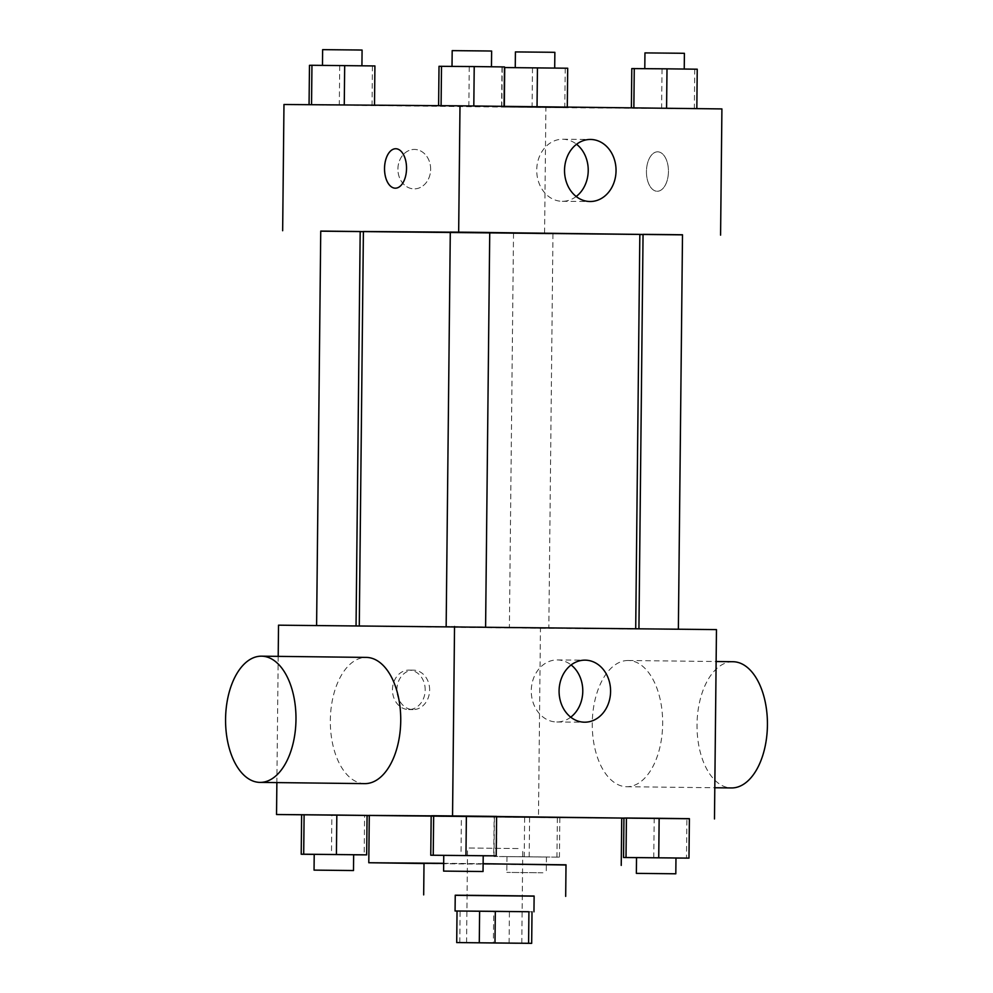 <?xml version="1.0" encoding="UTF-8"?>
<svg xmlns="http://www.w3.org/2000/svg" width="993" height="993" viewBox="0 0 993 993"><rect width="100%" height="100%" fill="white"/><g stroke="black" fill="none" stroke-linecap="round" stroke-linejoin="round"><path stroke-width="0.74" stroke-dasharray="4.96 3.72" d="M518.098 848.556L467.566 847.997L518.098 848.556M459.784 942.63L460.119 911.065L493.72 911.462L493.384 943.015M509.086 943.176L509.421 911.624L532 911.797L531.665 943.35M509.421 911.624L493.72 911.462M460.119 911.065L532 911.797M534.122 896.034L455.241 895.202M455.241 895.326L534.122 896.145M424.011 863.327L566.01 864.804M483.119 863.798L443.672 863.426M424.011 863.525L566.01 865.015M483.119 863.699L443.672 863.302M621.73 818.046L369.284 815.402M431.173 815.849L496.612 816.494M367.075 815.588L301.624 814.819L367.075 815.414L364.592 815.464L364.183 854.911M483.206 855.743L443.759 855.321L461 855.581L461.41 816.134L431.173 815.774L496.612 816.395L494.142 816.445L493.72 855.892M369.284 815.613L621.73 818.232M623.939 818.257L689.39 818.753M496.885 817.016L559.841 817.686L494.402 817.065L559.841 817.686L496.885 817.016L496.463 856.462L493.993 856.512L559.431 857.133L496.463 856.462M636.525 857.642L653.779 857.84L654.188 818.406L623.939 818.046L689.39 818.666L686.908 818.716L686.498 858.163M278.524 625.18L540.453 628.271L538.467 817.611M278.201 656.373L276.873 782.596M425.19 690.036A19.723 16.372 90.4 0 0 408.979 670.114A19.723 16.372 90.4 0 0 392.458 689.713A19.723 16.372 90.4 0 0 408.682 709.561A19.723 16.372 90.4 0 0 425.19 690.036M612.209 628.743L359.267 625.938L612.209 628.743M540.453 628.271L716.462 629.599M482.25 626.943L446.155 626.533L482.25 626.943M352.701 625.962L316.606 625.553L352.701 625.962M545.48 628.234L509.384 627.824L545.48 628.234M642.285 628.83L678.368 629.227L642.285 628.83M364.791 783.626A63.118 35.202 90.7 0 1 330.334 720.099A63.118 35.202 90.7 0 1 366.28 657.403M628.122 660.494A63.118 35.202 -89.3 0 0 592.262 723.264A63.118 35.202 -89.3 0 0 626.72 786.717A63.118 35.202 -89.3 0 0 662.666 724.021A63.118 35.202 -89.3 0 0 628.209 660.494A63.118 35.202 -89.3 0 0 628.122 660.494M732.884 661.723A63.118 35.202 -89.3 0 0 697.024 724.493A63.118 35.202 -89.3 0 0 731.481 787.945M570.727 717.182A31.031 25.756 -89.6 0 1 556.788 721.985A31.031 25.756 -89.6 0 1 531.267 690.768A31.031 25.756 -89.6 0 1 557.259 659.935A31.031 25.756 -89.6 0 1 571.124 664.95M429.634 690.061A19.723 16.372 90.4 0 0 413.411 670.151A19.723 16.372 90.4 0 0 396.89 689.75A19.723 16.372 90.4 0 0 413.113 709.598A19.723 16.372 90.4 0 0 429.634 690.061M639.84 234.385L363.401 231.481M450.288 232.151L489.735 232.536M643.054 234.348L682.501 234.77M360.186 231.518L320.739 231.096M549.613 233.765L513.518 233.367L549.613 233.765M489.735 232.499L450.288 232.077M320.739 231.17L360.186 231.642M363.401 231.679L639.84 234.534M643.054 234.559L682.501 234.857M283.973 104.501L545.902 107.579L544.574 233.814M430.652 169.344A19.723 16.372 90.4 0 0 414.429 149.434A19.723 16.372 90.4 0 0 397.908 169.033A19.723 16.372 90.4 0 0 414.131 188.881A19.723 16.372 90.4 0 0 430.652 169.344A19.723 16.372 90.4 0 0 414.429 149.434A19.723 16.372 90.4 0 0 397.92 169.033A19.723 16.372 90.4 0 0 414.131 188.881A19.723 16.372 90.4 0 0 430.652 169.344M473.81 106.015L438.608 105.755L473.81 106.015M537.039 107.306L501.837 107.045L564.806 107.703L501.837 107.045L564.806 107.703L537.039 106.735M545.902 107.579L721.911 108.92M344.261 105.035L309.059 104.774L344.261 104.96M666.576 108.287L631.374 108.026L666.576 108.262M657.651 151.817A19.723 10.997 -89.3 0 0 646.443 171.441A19.723 10.997 -89.3 0 0 657.217 191.264A19.723 10.997 -89.3 0 0 668.45 171.677A19.723 10.997 -89.3 0 0 657.676 151.817A19.723 10.997 -89.3 0 0 657.651 151.817A19.723 10.997 -89.3 0 0 657.639 151.817A19.723 10.997 -89.3 0 0 646.443 171.441A19.723 10.997 -89.3 0 0 657.205 191.264A19.723 10.997 -89.3 0 0 668.438 171.677A19.723 10.997 -89.3 0 0 657.676 151.817L657.676 151.817M395.773 148.739L395.76 148.739A19.723 10.997 90.7 0 1 395.773 148.739A19.723 10.997 90.7 0 1 406.534 168.562A19.723 10.997 90.7 0 1 395.326 188.186A19.723 10.997 90.7 0 1 395.301 188.186L395.301 188.186M576.188 196.502A31.031 25.756 -89.6 0 1 562.249 201.306A31.031 25.756 -89.6 0 1 536.729 170.076A31.031 25.756 -89.6 0 1 562.708 139.243A31.031 25.756 -89.6 0 1 576.585 144.27M631.796 68.579L697.235 69.2M680.888 69.076L644.792 68.678L680.888 69.076M662.033 68.927L661.623 108.374M694.765 69.249L694.343 108.684M684.4 53.312L644.953 52.902M439.018 66.308L504.469 66.928M488.109 66.804L452.014 66.407L488.109 66.804M469.267 66.655L468.845 106.102M501.986 66.978L501.577 106.412M491.634 51.04L452.187 50.631M504.456 67.549L567.698 68.219M551.338 68.095L515.255 67.698L551.338 68.095M504.32 106.35L504.32 106.996M502.247 67.598L501.837 107.045M532.496 67.946L532.074 107.393M565.216 68.256L564.806 107.703M554.864 52.331L515.417 51.921M309.481 65.327L374.92 65.948M358.572 65.823L322.477 65.426L358.572 65.823M339.718 65.675L339.308 105.121M372.437 65.997L372.027 105.432M362.085 50.06L322.638 49.65M653.779 857.84L675.972 858.064M675.972 858.014L636.525 857.592M654.188 818.406L686.908 818.716M461 855.581L483.206 855.792M461.41 816.134L494.142 816.445M543.084 857.009L506.989 856.611L543.084 857.009M494.402 817.065L493.993 856.512M524.639 817.425L524.23 856.86M557.371 817.735L556.949 857.182M559.841 817.686L559.431 857.133M529.604 817.326L529.195 856.773M542.91 872.797L506.827 872.388L542.91 872.797M314.21 854.39L353.657 854.799M353.657 854.75L314.21 854.34M301.624 814.794L331.873 815.154L331.463 854.588M331.873 815.154L364.592 815.464M521.797 943.251L522.79 848.581M466.573 942.667L467.566 847.997M626.72 786.717L714.799 787.747M628.209 660.494L716.127 661.524M556.788 721.985L584.604 722.196M557.259 659.935L585.076 660.146M413.411 670.151L408.979 670.114M413.113 709.598L408.682 709.561M513.518 233.367L509.384 627.824M552.964 233.789L548.831 628.246M562.249 201.306L590.053 201.517M562.708 139.243L590.525 139.454M506.989 856.611L506.827 872.388M546.435 857.021L546.274 872.81"/><path stroke-width="1.49" d="M517.105 943.226L466.573 942.667L517.105 943.226M528.586 943.288L456.706 942.568L531.665 943.35L528.586 943.288L528.921 911.735L495.321 911.338L494.986 942.891M528.921 911.735L455.067 910.991L457.041 911.003L456.706 942.568L457.028 911.003L495.321 911.338M455.067 910.991L455.241 895.202L494.688 895.549L534.122 896.034L533.961 911.81M479.619 911.177L479.284 942.729M534.122 896.145L455.241 895.326M565.687 896.369L566.01 864.804L483.119 863.798M443.672 863.426L424.011 863.327L423.676 894.879M566.01 865.015L483.119 863.699M443.672 863.302L368.788 862.743L424.011 863.525M368.788 862.743L369.284 815.402L431.173 815.849M496.612 816.494L621.73 818.046L621.233 865.387M353.657 854.799L366.665 854.861L367.075 815.414L336.826 815.054L301.624 814.794L301.214 854.241L314.21 854.39M483.206 855.792L496.202 855.842L496.612 816.395L431.173 815.774L430.763 855.221L483.206 855.743L483.032 871.519L443.598 871.097L483.032 871.519M689.39 818.753L276.538 814.521L304.106 814.744L303.697 854.191L301.214 854.241M367.075 815.588L369.284 815.613M621.73 818.232L623.939 818.257M675.972 858.064L688.981 858.113L689.39 818.666L659.141 818.306L623.939 818.046L623.53 857.493L636.525 857.642M714.476 818.94L716.462 629.599L278.524 625.18L278.201 656.373M276.873 782.596L276.538 814.521M454.533 626.509L452.547 815.849M610.583 691.476A31.031 25.756 -89.6 0 1 584.604 722.196A31.031 25.756 -89.6 0 1 559.084 690.979A31.031 25.756 -89.6 0 1 585.076 660.146A31.031 25.756 -89.6 0 1 610.583 691.476M261.519 656.174L366.28 657.403A63.118 35.202 90.7 0 1 400.738 720.856A63.118 35.202 90.7 0 1 364.878 783.626A63.118 35.202 90.7 0 1 364.791 783.626L260.029 782.397A63.118 35.202 90.7 0 1 225.572 718.87A63.118 35.202 90.7 0 1 261.519 656.174A63.118 35.202 90.7 0 1 295.976 719.627A63.118 35.202 90.7 0 1 260.116 782.397A63.118 35.202 90.7 0 1 260.029 782.397M714.799 787.747L731.481 787.945A63.118 35.202 -89.3 0 0 767.428 725.25A63.118 35.202 -89.3 0 0 732.971 661.723A63.118 35.202 -89.3 0 0 732.884 661.723M571.124 664.95A31.031 25.756 -89.6 0 1 582.779 691.265A31.031 25.756 -89.6 0 1 570.727 717.182M359.28 625.789L363.401 231.481L450.288 232.151M489.735 232.536L639.84 234.385L635.706 628.643M678.368 629.152L682.501 234.77L668.537 234.584L643.054 234.348L638.933 628.681M316.606 625.466L320.739 231.096L326.523 231.133L360.186 231.518L356.053 625.764M446.155 626.446L450.288 232.077L470.012 232.25L489.735 232.499L485.602 626.881M682.501 234.857L320.739 231.17M360.186 231.642L363.401 231.679M639.84 234.534L643.054 234.559M720.583 235.142L721.911 108.92L459.995 105.829L283.973 104.501L282.657 230.724M459.995 105.829L458.667 232.052M616.045 170.796A31.031 25.756 -89.6 0 1 590.053 201.517A31.031 25.756 -89.6 0 1 564.533 170.287A31.031 25.756 -89.6 0 1 590.525 139.454A31.031 25.756 -89.6 0 1 616.045 170.796M395.326 188.186A19.723 10.997 90.7 0 1 395.301 188.186A19.723 10.997 90.7 0 1 384.527 168.326A19.723 10.997 90.7 0 1 395.76 148.739A19.723 10.997 90.7 0 1 406.534 168.562A19.723 10.997 90.7 0 1 395.326 188.186M395.301 188.186A19.723 10.997 90.7 0 1 384.539 168.326A19.723 10.997 90.7 0 1 395.76 148.739M576.585 144.27A31.031 25.756 -89.6 0 1 588.228 170.585A31.031 25.756 -89.6 0 1 576.188 196.502M696.825 108.622L697.235 69.2L666.998 68.84L631.796 68.579L631.387 107.852M634.266 68.529L633.857 107.877M666.998 68.84L666.576 108.262M644.792 68.629L644.953 52.902L678.629 53.225L684.4 53.312L684.239 69.051M504.047 106.35L504.469 66.928L474.22 66.568L439.018 66.308L438.608 105.668M441.5 66.258L441.091 105.692M474.22 66.568L473.81 105.99M452.014 66.357L452.187 50.631L485.85 50.953L491.634 51.04L491.461 66.779M567.288 107.095L567.698 68.219L504.456 67.549M504.729 67.549L504.32 106.35M537.449 67.859L537.039 106.735M515.255 67.648L515.417 51.921L549.079 52.244L554.864 52.331L554.69 68.07M374.51 105.184L374.92 65.948L311.951 65.277L309.481 65.327L309.059 104.687M311.951 65.277L311.541 104.712M344.683 65.588L344.261 104.96M322.477 65.377L322.638 49.65L356.313 49.973L362.085 50.06L361.924 65.799M688.981 858.113L623.53 857.493M636.364 873.368L636.525 857.592L670.201 857.915L675.972 858.014L675.811 873.79L636.364 873.368L675.811 873.79M689.39 818.666L626.422 817.996L626.012 857.443M626.422 817.996L623.939 818.046M659.141 818.306L658.731 857.753M496.202 855.842L430.763 855.221M496.612 816.395L433.656 815.725L433.233 855.172M433.656 815.725L431.173 815.774M466.375 816.035L465.965 855.482M366.665 854.861L303.697 854.191M314.049 870.116L314.21 854.34L347.885 854.663L353.657 854.75L353.496 870.538L314.049 870.116L353.496 870.538M367.075 815.414L336.826 815.054L336.416 854.501M336.826 815.054L304.106 814.744M532.012 911.797L531.677 943.35M716.127 661.524L732.971 661.723M443.759 855.321L443.598 871.097"/></g></svg>
